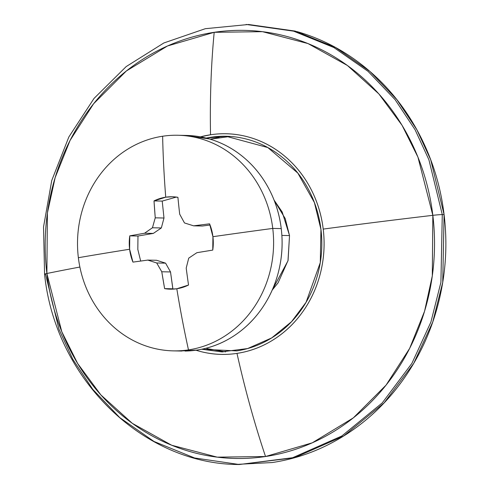 <?xml version="1.0" encoding="UTF-8"?>
<svg xmlns="http://www.w3.org/2000/svg" width="489" height="489" viewBox="0 0 489 489"><rect width="100%" height="100%" fill="white"/><g stroke="black" fill="none" stroke-linecap="round" stroke-linejoin="round"><path stroke-width="0.73" d="M265.527 456.518A467.631 192.324 -98.6 0 1 236.988 353.388A110.337 100.324 91.2 0 1 195.973 350.216L197.923 350.802C210.777 354.513 223.797 355.375 236.988 353.388C250.172 351.402 262.526 346.713 274.042 339.329C285.552 331.945 295.35 322.428 303.437 310.772C311.524 299.121 317.275 286.218 320.705 272.061C324.128 257.911 324.965 243.583 323.211 229.09A467.631 30.116 -6.9 0 1 432.832 215.337A11.002 0.709 -6.9 0 1 442.282 214.61L444.091 214.653L430.711 159.787L416.909 129.817L396.903 99.695L369.873 71.4L335.643 47.555L295.099 31.07L248.553 24.487L293.29 31.033L333.834 47.512L368.064 71.363L395.094 99.652L415.1 129.781L428.902 159.75L442.282 214.61L428.902 159.75L415.1 129.781L395.094 99.652L368.064 71.363L333.834 47.512L293.29 31.033L248.553 24.487L205.307 28.698L163.882 42.959L126.211 66.565L94.041 98.405L68.839 136.981L51.748 180.502L43.533 226.963L44.572 274.213A11.002 0.709 -6.9 0 1 46.883 273.492A214.096 194.665 -88.8 0 0 265.527 456.518A214.096 194.665 -88.8 0 0 432.832 215.337A214.096 194.665 -88.8 0 0 214.194 32.311L262.483 31.675L308.021 43.576L347.41 65.489L378.841 93.888L402.074 125.331L417.93 157.11L432.832 215.337A467.631 30.116 173.1 0 0 323.211 229.09C321.456 214.592 317.245 201.028 310.576 188.399C303.913 175.765 295.295 165.025 284.726 156.18C274.164 147.336 262.452 141.058 249.598 137.348C236.743 133.638 223.717 132.776 210.533 134.762A110.337 100.324 91.2 0 1 323.211 229.09A110.337 100.324 91.2 0 1 236.988 353.388A467.631 192.324 81.4 0 0 265.527 456.518L217.238 457.148L171.694 445.247L132.311 423.34L100.881 394.935L77.647 363.492L61.791 331.713L46.883 273.492L47.415 212.935L55.153 177.605L70.08 140.41L93.631 103.729L126.4 70.948L167.482 45.99L214.194 32.311A467.631 192.324 81.4 0 0 210.533 134.762A467.631 192.324 -98.6 0 1 214.194 32.311A214.096 194.665 -88.8 0 0 46.883 273.492A467.631 30.116 -6.9 0 1 79.878 267.037A467.631 30.116 173.1 0 0 46.883 273.492A11.002 0.709 173.1 0 0 44.572 274.213C55.208 378.517 142.721 464.568 239.31 464.513L292.642 457.716L341.774 436.017L382.239 402.912L411.909 363.339L430.925 321.994L440.913 282.312L442.282 214.61A11.002 0.709 173.1 0 0 432.832 215.337L432.3 275.888L424.568 311.224L409.641 348.412L386.084 385.1L353.321 417.881L312.239 442.832L265.527 456.518M206.749 348.547L225.618 351.872M320.949 229.433L320.283 262.605L306.065 302.306L291.53 321.695L271.701 337.917L247.63 348.553L221.493 351.878L201.694 349.232L236.688 350.9C249.573 348.963 261.646 344.378 272.899 337.166C284.146 329.953 293.724 320.65 301.627 309.256C309.525 297.868 315.148 285.258 318.498 271.426C321.848 257.593 322.667 243.595 320.949 229.433C319.238 215.264 315.124 202.006 308.608 189.665C302.092 177.318 293.669 166.822 283.345 158.179C273.015 149.536 261.572 143.399 249.011 139.775C236.444 136.15 223.717 135.306 210.832 137.25L206.12 138.081L226.022 136.266L267.813 147.55L297.832 173.1L314.396 202.544L320.949 229.433M274.097 200.142L285.234 218.614L289.525 235.582L287.984 260.802L272.22 290.075M246.114 24.45L297.269 31.681C322.911 39.083 346.267 51.602 367.337 69.242C388.413 86.883 405.595 108.301 418.896 133.497C432.197 158.687 440.589 185.741 444.091 214.653L442.282 214.61L440.913 282.312L430.925 321.994L411.909 363.339L382.239 402.912L341.774 436.017L292.642 457.716L239.31 464.513L194.567 457.967L154.023 441.481L119.799 417.637L92.763 389.342L72.763 359.219L58.961 329.25L45.581 274.384A11.002 0.709 -6.9 0 1 44.572 274.213M200.453 136.865A110.337 100.324 91.2 0 1 210.533 134.762L200.447 136.853M239.31 464.513L294.451 457.753L343.584 436.06L384.048 402.948L413.718 363.376L432.734 322.031L442.722 282.349L444.091 214.653C447.588 243.559 445.919 272.128 439.085 300.356C432.258 328.584 420.778 354.317 404.647 377.563C388.523 400.809 368.981 419.794 346.023 434.519C323.058 449.244 298.424 458.59 272.122 462.551L236.138 464.416M230.142 136.449L210.221 139.212L219.072 137.421M274.084 200.111L282.214 212.049L289.525 235.582L288.07 260.435L278.088 282.825L272.208 290.099M172.892 288.816L170.52 271.951L172.831 288.803L164.628 288.632L161.773 271.768L170.52 271.951L165.594 263.155L170.52 271.951L161.773 271.768L156.712 262.972L165.594 263.155L156.566 260.27L165.594 263.155L156.712 262.972L147.819 260.087L156.566 260.27L147.819 260.087L132.953 262.116A46.21 42.017 91.2 0 1 129.616 249.249A467.631 30.116 173.1 0 0 78.368 257.709A107.831 98.044 -88.8 0 0 188.485 349.892A467.631 192.324 -98.6 0 1 176.81 288.754A46.21 42.017 91.2 0 1 164.628 288.632A467.423 191.682 -99.7 0 1 161.773 271.768A467.044 163.24 -124.2 0 1 156.712 262.972A467.044 50.648 -165 0 1 147.819 260.087A467.423 26.742 174 0 0 132.953 262.116L129.616 249.249A46.21 42.017 91.2 0 1 129.774 235.851A467.423 33.454 -7.8 0 1 144.567 233.229A467.044 105.606 -29.3 0 1 152.452 227.77A467.044 187.709 -72.3 0 1 155.245 217.831A467.423 192.733 -97.5 0 1 154.011 200.912A46.21 42.017 91.2 0 1 165.728 197.189A46.21 42.017 91.2 0 1 177.91 197.311A467.423 191.682 80.3 0 0 179.683 214.151A467.044 163.24 55.8 0 0 184.481 222.947A467.044 50.648 15 0 0 193.638 225.832A467.423 26.742 -6 0 1 209.579 223.828L212.923 236.694A467.631 30.116 -6.9 0 1 272.752 228.418L281.242 228.595A107.831 98.044 -88.8 0 0 183.075 135.422M176.541 350.876A107.831 98.044 91.2 0 1 78.368 257.709A107.831 98.044 91.2 0 1 162.629 136.235A467.631 192.324 81.4 0 0 165.728 197.189A467.631 192.324 -98.6 0 1 162.629 136.235A107.831 98.044 -88.8 0 0 78.368 257.709A467.631 30.116 -6.9 0 1 129.616 249.249L129.774 235.851L144.567 233.229L152.452 227.77L155.245 217.831L154.011 200.912L165.728 197.189L172.238 196.767L177.91 197.311M174.579 135.245A107.831 98.044 91.2 0 1 272.752 228.418A107.831 98.044 -88.8 0 0 162.629 136.235M193.638 225.832L202.385 226.016L193.638 225.832L209.579 223.828A46.21 42.017 91.2 0 1 212.923 236.694A46.21 42.017 91.2 0 1 212.758 250.093A467.423 33.454 172.2 0 0 196.89 252.691A467.044 105.606 150.7 0 0 188.736 258.143A467.044 187.709 107.7 0 0 186.211 268.088A467.423 192.733 82.5 0 0 188.528 285.032A46.21 42.017 91.2 0 1 176.81 288.754A467.631 192.324 81.4 0 0 188.485 349.892A107.831 98.044 -88.8 0 0 272.752 228.418A467.631 30.116 173.1 0 0 212.923 236.694L212.758 250.093L196.89 252.691M281.878 235.423L289.525 235.582L281.878 235.423M179.909 351.01L196.981 350.069C209.867 348.125 221.939 343.547 233.192 336.334C244.439 329.115 254.017 319.812 261.921 308.425C269.818 297.031 275.448 284.421 278.791 270.594C282.141 256.762 282.96 242.764 281.242 228.595C279.531 214.433 275.417 201.175 268.901 188.827C262.385 176.486 253.962 165.991 243.638 157.348C233.314 148.705 221.865 142.568 209.304 138.943L184.585 135.398M185.031 351.059A107.831 98.044 -88.8 0 0 281.242 228.595L272.752 228.418A107.831 98.044 91.2 0 1 188.485 349.892M176.34 197.079L162.214 201.089L154.011 200.912L162.214 201.089L163.992 218.021L155.245 217.831L163.992 218.021L161.333 227.96L152.452 227.77L161.333 227.96L153.314 233.412L144.567 233.229L153.314 233.412L137.984 236.022L129.774 235.851L137.984 236.022L137.819 249.421L140.673 261.059L137.819 249.421L137.984 236.022L153.314 233.412L161.333 227.96L163.992 218.021L162.214 201.089M188.528 285.032L176.81 288.754L170.294 289.176L164.628 288.632L174.402 289.042M210.05 225.013L202.385 226.016L210.05 225.013M223.222 351.915L221.493 351.878M227.905 136.309L226.022 136.266M177.825 135.257L186.315 135.435M173.295 350.87L181.786 351.047"/></g></svg>
